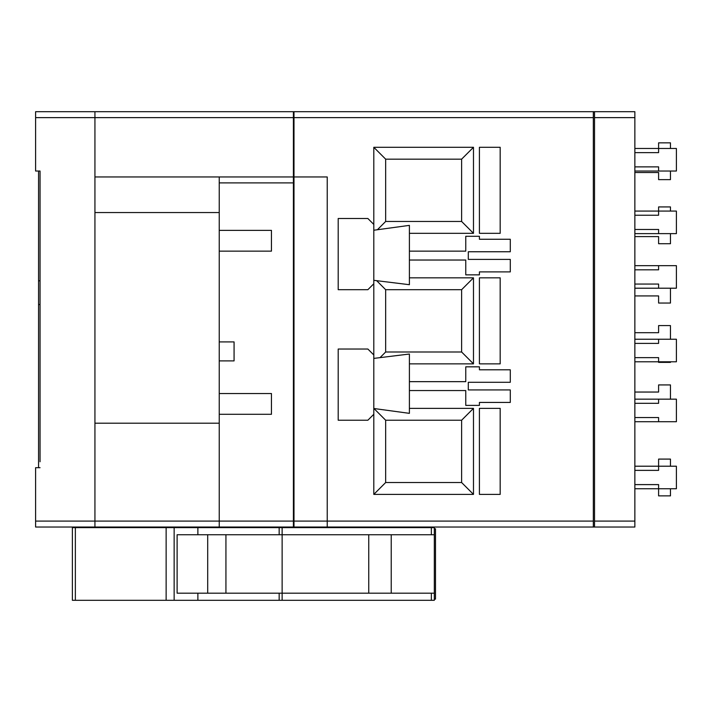 <?xml version="1.0" encoding="UTF-8"?>
<svg xmlns="http://www.w3.org/2000/svg" width="712" height="712" viewBox="0 0 712 712"><rect width="100%" height="100%" fill="white"/><g stroke="black" fill="none" stroke-linecap="round" stroke-linejoin="round"><path stroke-width="1.07" d="M670.464 233.625L670.464 243.709L658.6 243.709L658.6 236.589L634.864 236.589M670.464 288.209L670.464 303.045L658.6 303.045L658.6 295.925L634.864 295.925M670.464 339.241L670.464 325.589L658.6 325.589L658.6 332.709L634.864 332.709M634.864 111.695L634.864 117.631L594.52 117.631L594.52 111.695L634.864 111.695M634.864 521.095L634.864 527.031L594.52 527.031L594.52 521.095L634.864 521.095L634.864 117.631M670.464 399.165L670.464 384.925L658.6 384.925L658.6 392.045L634.864 392.045M670.464 171.031L670.464 179.629L658.6 179.629L658.6 172.509L634.864 172.509M594.52 521.095L594.52 117.631M634.864 466.209L658.6 466.209L658.6 459.089L670.464 459.089L670.464 466.209M670.464 488.761L670.464 495.881L658.6 495.881L658.6 488.761L676.4 488.761L676.4 466.209L658.6 466.209L658.6 470.365L634.864 470.365M670.464 148.479L670.464 142.845L658.6 142.845L658.6 152.635L634.864 152.635M670.464 361.785L670.464 362.381L658.6 362.381L658.6 361.785L676.4 361.785L676.4 339.241L658.6 339.241L658.6 343.389L634.864 343.389M634.864 211.081L658.6 211.081L658.6 206.925L670.464 206.925L670.464 211.081M431.356 527.619L282.13 527.619L282.13 534.739L431.356 534.739L431.356 527.619L434.32 527.619L434.32 600.305L197.874 600.305L197.874 593.185L282.13 593.185L282.13 600.305M197.874 593.185L177.11 593.185L177.11 534.739L282.13 534.739L282.13 593.185L434.32 593.185M391.226 534.739L391.226 593.185M368.745 593.185L368.745 534.739M207.699 593.185L207.699 534.739M225.935 534.739L225.935 593.185M197.874 534.739L197.874 527.619L166.136 527.619L166.136 600.305L72.384 600.305L72.384 527.619L166.136 527.619M197.874 600.305L174.146 600.305L174.146 527.619M279.166 534.739L279.166 527.619L197.874 527.619M174.146 600.305L166.136 600.305M279.166 527.619L282.13 527.619M434.32 534.739L431.356 534.739M434.32 528.811L435.504 528.811L435.504 599.121L434.32 599.121M94.936 111.695L94.936 117.631L35.6 117.631L35.6 111.695L293.406 111.695L293.406 527.031L35.6 527.031L35.6 521.095L94.936 521.095L94.936 527.031M293.406 182.895L219.234 182.895L219.234 230.359L271.45 230.359L271.45 251.131L219.234 251.131L219.234 341.911L234.07 341.911L234.07 360.895L219.234 360.895L219.234 393.531L271.45 393.531L271.45 414.295L219.234 414.295L219.234 521.095L293.406 521.095M219.234 182.895L219.234 176.959L293.406 176.959M219.234 212.559L94.936 212.559M94.936 176.959L219.234 176.959M38.564 417.561L38.564 405.689M38.564 298.889L38.564 310.761M40.05 461.759L40.05 171.031L35.6 171.031L35.6 117.631M40.05 467.695L35.6 467.695L35.6 521.095M293.406 117.631L94.936 117.631L94.936 521.095L219.234 521.095L219.234 527.031M94.936 423.195L219.234 423.195M38.564 467.695L38.564 171.031M40.05 304.531L38.564 304.531L40.05 304.531M38.564 280.795L40.05 280.795L38.564 280.795M219.234 414.295L219.234 393.531M219.234 360.895L219.234 341.911M219.234 251.131L219.234 230.359M409.4 408.359L473.48 408.359L473.48 494.395L373.8 494.395L373.8 147.295L473.48 147.295L473.48 233.331L409.4 233.331L409.4 243.166M373.8 280.323L409.4 284.702L409.4 225.366L373.8 230.234M409.4 266.902L409.4 277.831L473.48 277.831L473.48 363.859L409.4 363.859L409.4 371.824M409.4 251.131L465.764 251.131L465.764 236.295L479.416 236.295L479.416 239.259L510.29 239.259L510.29 251.754L468.3 251.754L468.3 259.399L510.29 259.399L510.29 271.895L479.416 271.895L479.416 274.859L465.764 274.859L465.764 260.031L409.4 260.031M409.4 390.559L465.764 390.559L465.764 405.395L479.416 405.395L479.416 402.431L510.29 402.431L510.29 389.936L468.3 389.936L468.3 382.291L510.29 382.291L510.29 369.795L479.416 369.795L479.416 366.831L465.764 366.831L465.764 381.659L409.4 381.659M293.994 521.095L593.336 521.095L593.336 117.631L293.994 117.631L293.994 176.959L327.226 176.959L327.226 527.031L293.994 527.031L293.994 176.959M479.416 494.395L500.18 494.395L500.18 408.359L479.416 408.359L479.416 494.395M479.416 363.859L500.18 363.859L500.18 277.831L479.416 277.831L479.416 363.859M479.416 233.331L500.18 233.331L500.18 147.295L479.416 147.295L479.416 233.331M593.336 521.095L593.336 527.031L594.52 527.031M593.336 527.031L327.226 527.031M634.864 148.479L676.4 148.479L676.4 171.031L658.6 171.031L658.6 166.875L634.864 166.875M634.864 229.469L658.6 229.469L658.6 233.625L676.4 233.625L676.4 211.081L658.6 211.081L658.6 215.229L634.864 215.229M634.864 265.665L658.6 265.665L658.6 269.821L634.864 269.821M658.6 265.665L676.4 265.665L676.4 288.209L658.6 288.209L658.6 284.061L634.864 284.061M634.864 361.785L658.6 361.785L658.6 357.629L634.864 357.629M634.864 399.165L676.4 399.165L676.4 421.709L658.6 421.709L658.6 417.561L634.864 417.561M658.6 399.165L658.6 403.321L634.864 403.321M634.864 488.761L658.6 488.761L658.6 484.605L634.864 484.605M293.994 117.631L293.994 111.695L594.52 111.695M593.336 111.695L593.336 117.631M658.6 421.709L634.864 421.709M634.864 339.241L658.6 339.241M658.6 288.209L634.864 288.209M658.6 233.625L634.864 233.625M658.6 171.031L634.864 171.031M385.664 420.231L385.664 482.531L461.616 482.531L461.616 420.231L385.664 420.231L373.942 408.51M385.664 482.531L373.8 494.395M461.616 482.531L473.48 494.395M473.48 408.359L461.616 420.231M385.664 289.695L385.664 351.995L461.616 351.995L461.616 289.695L385.664 289.695L376.648 280.67M385.664 159.159L385.664 221.459L461.616 221.459L461.616 159.159L385.664 159.159L373.8 147.295M385.664 351.995L380.03 357.638M461.616 351.995L473.48 363.859M473.48 277.831L461.616 289.695M385.664 221.459L377.387 229.745M461.616 221.459L473.48 233.331M473.48 147.295L461.616 159.159M373.8 224.431L367.864 218.495L338.2 218.495L338.2 289.695L367.864 289.695L373.8 283.759M373.8 414.295L367.864 420.231L338.2 420.231L338.2 349.031L367.864 349.031L373.8 354.959M373.8 358.403L409.4 354.024L409.4 413.352L373.8 408.492M279.166 600.305L279.166 593.185M431.356 600.305L431.356 593.185M75.356 527.619L75.356 600.305"/></g></svg>
